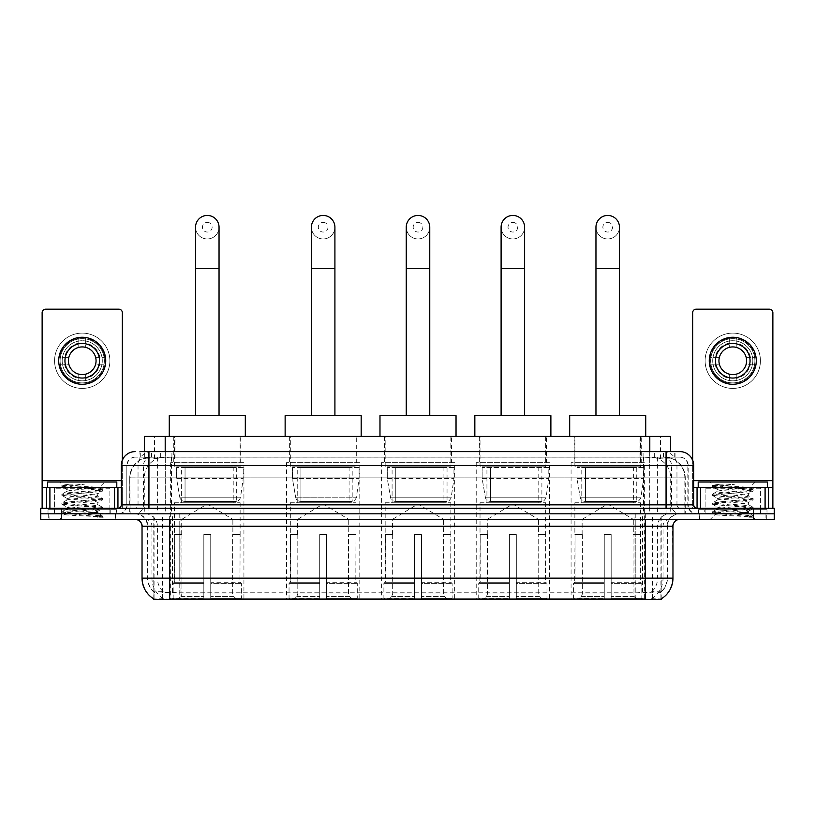 <?xml version="1.0" encoding="UTF-8"?>
<svg xmlns="http://www.w3.org/2000/svg" width="815" height="815" viewBox="0 0 815 815"><rect width="100%" height="100%" fill="white"/><g stroke="black" fill="none" stroke-linecap="round" stroke-linejoin="round"><path stroke-width="0.61" stroke-dasharray="4.08 3.06" d="M644.349 462.665L571.07 462.665L644.349 462.665L644.349 599.555L571.07 599.555L644.349 599.555M571.07 462.665L571.07 599.555M359.802 462.665L286.513 462.665L359.802 462.665L359.802 599.555L286.513 599.555L359.802 599.555M286.513 462.665L286.513 599.555M454.648 462.665L381.369 462.665L454.648 462.665L454.648 599.555L381.369 599.555L454.648 599.555M381.369 462.665L381.369 599.555M549.504 462.665L476.215 462.665L549.504 462.665L549.504 599.555L476.215 599.555L549.504 599.555M476.215 462.665L476.215 599.555M243.93 462.665L170.651 462.665L243.93 462.665L243.93 599.555L170.651 599.555L243.93 599.555M170.651 462.665L170.651 599.555M663.981 457.134L667.577 457.388C670.175 458.162 671.061 458.662 670.225 458.865L660.476 458.865L654.914 457.684L643.473 457.164L171.527 457.164L160.086 457.684L154.524 458.865L144.775 458.865L144.459 451.612L675.044 451.612L139.956 451.612L139.956 457.134L675.044 457.134L139.956 457.134M670.541 436.402L144.459 436.402M666.395 457.225A20.742 20.742 0 0 1 685.262 477.875L685.262 513.827L129.738 513.827L685.262 513.827M144.459 458.733L148.605 457.225L157.753 457.134L151.02 457.134M148.605 457.225A20.742 20.742 0 0 0 129.738 477.875L130.156 513.827M153.78 599.555L661.22 599.555M153.78 598.872L153.78 513.827L661.22 513.827L153.78 513.827M240.822 436.402L173.758 436.402L240.822 436.402L240.822 462.665L173.758 462.665L240.822 462.665M173.758 436.402L173.758 462.665M546.386 436.402L479.332 436.402L546.386 436.402L546.386 462.665L479.332 462.665L546.386 462.665M479.332 436.402L479.332 462.665M451.541 436.402L384.476 436.402L451.541 436.402L451.541 462.665L384.476 462.665L451.541 462.665M384.476 436.402L384.476 462.665M356.685 436.402L289.631 436.402L356.685 436.402L356.685 462.665L289.631 462.665L356.685 462.665M289.631 436.402L289.631 462.665M641.242 436.402L574.178 436.402L641.242 436.402L641.242 462.665L574.178 462.665L641.242 462.665M574.178 436.402L574.178 462.665M670.541 451.612L670.225 436.402M157.753 457.134L657.247 457.134M115.761 513.827L48.696 513.827L115.761 513.827L115.761 519.359L48.696 519.359L115.761 519.359M48.696 513.827L48.696 519.359M766.304 513.827L699.239 513.827L766.304 513.827L766.304 519.359L699.239 519.359L766.304 519.359M699.239 513.827L699.239 519.359M116.453 509.681L48.014 509.681L116.453 509.681L116.453 513.827L48.014 513.827L116.453 513.827M48.014 509.681L48.014 513.827M766.986 509.681L698.547 509.681L766.986 509.681L766.986 513.827L698.547 513.827L766.986 513.827M698.547 509.681L698.547 513.827M645.317 598.994C653.976 599.687 659.213 599.687 661.016 598.994L651.827 598.648C649.097 599.249 643.758 599.341 635.812 598.923L179.188 598.923C171.262 599.341 165.924 599.249 163.173 598.648L153.984 598.994C155.777 599.687 161.013 599.687 169.683 598.994M635.812 598.923L635.812 578.12L142.452 578.12A24.195 23.829 -90 0 0 153.78 598.719L153.984 592.21C155.777 593.228 161.013 593.228 169.683 592.21L645.317 592.21C653.976 593.228 659.203 593.228 661.016 592.21A18.664 18.664 0 0 0 667.444 578.12L179.188 578.12L179.188 598.923M661.016 598.994L661.22 591.812A18.664 18.378 90 0 0 667.108 578.12L667.444 526.266A12.439 12.439 0 0 1 679.883 513.827L135.117 513.827L679.883 513.827M153.984 592.21A18.664 18.664 0 0 1 147.556 578.12L147.556 526.266L672.966 526.266M645.317 519.359L135.117 519.359L645.317 519.359M704.771 513.827L760.772 513.827L704.771 513.827L704.771 509.681L760.772 509.681L704.771 509.681M760.772 513.827L760.772 509.681M54.228 513.827L110.229 513.827L54.228 513.827L54.228 509.681L110.229 509.681L54.228 509.681M110.229 513.827L110.229 509.681M753.508 513.827L774.25 513.827L774.25 519.359L753.508 519.359L753.508 513.827L774.25 513.827L774.25 508.295L753.508 508.295L753.508 513.827L61.492 513.827L753.508 513.827M753.508 508.295L40.75 508.295L40.75 513.827L61.492 513.827L40.75 513.827L40.75 519.359L753.508 519.359M661.22 591.812L651.827 591.7C649.107 592.587 643.769 592.729 635.812 592.108L179.188 592.108C171.252 592.729 165.914 592.587 163.173 591.7L153.78 591.812A18.664 18.378 -90 0 1 147.892 578.12L169.683 578.12L169.683 526.266L147.556 526.266C146.822 518.717 142.676 514.56 135.117 513.827M148.941 451.612L666.059 451.612M679.883 457.134L135.117 457.134L679.883 457.134A8.293 8.293 0 0 1 688.176 465.436L688.176 504.842L121.292 504.842M121.292 465.436L688.176 465.436L126.824 465.436L126.824 504.842A8.985 8.985 0 0 1 117.829 513.827L697.171 513.827L117.829 513.827M148.941 508.295L697.171 508.295L148.941 508.295M760.426 487.553L705.118 487.553L760.426 487.553L760.426 508.295L705.118 508.295L760.426 508.295L760.426 513.827L705.118 513.827L760.426 513.827M705.118 487.553L705.118 513.827M109.882 487.553L54.574 487.553L109.882 487.553L109.882 508.295L54.574 508.295L109.882 508.295L109.882 513.827L54.574 513.827L109.882 513.827M54.574 487.553L54.574 513.827M49.043 513.827L115.414 513.827L49.043 513.827L49.043 519.359L115.414 519.359L49.043 519.359M115.414 513.827L115.414 519.359M110.575 513.827L53.882 513.827L110.575 513.827A0.693 0.693 0 0 1 109.882 513.134L54.574 513.134L109.882 513.134L109.882 488.246A0.693 0.693 0 0 1 110.575 487.553L53.882 487.553L110.575 487.553M53.882 513.827A0.693 0.693 0 0 0 54.574 513.134L54.574 488.246A0.693 0.693 0 0 0 53.882 487.553M116.8 487.553L47.667 487.553L116.8 487.553M92.462 512.441C82.875 513.144 64.416 513.837 64.589 514.459C62.837 515.447 101.936 516.333 102.568 517.199L61.858 512.88L102.476 508.642L97.851 511.229L97.851 512.441L92.462 512.441L97.851 511.229C98.809 509.772 65.648 508.305 66.606 506.849C65.648 505.382 98.809 503.915 97.851 502.458C98.809 500.991 65.648 499.524 66.606 498.067C65.648 496.6 98.809 495.133 97.851 493.676L97.851 495.866C98.809 494.41 65.648 492.943 66.606 491.476C68.124 490.65 74.562 489.805 85.921 488.939L99.023 487.767C100.703 486.769 61.94 485.842 62.653 484.986L59.689 482.022L104.768 482.022L59.689 482.022M61.981 513.032L64.63 514.571L59.689 519.359L104.768 519.359L102.609 517.199L97.494 517.199L102.476 516.027L61.858 511.779L102.609 507.388L61.858 503.008L102.476 498.464L61.858 494.226L102.609 489.835L98.982 487.655L104.768 482.022M102.476 508.642L92.421 507.032L61.981 504.251L72.046 502.641L102.476 499.86L97.851 502.458L97.851 504.648C98.809 503.191 65.648 501.724 66.606 500.257C65.648 498.8 98.809 497.333 97.851 495.866L102.476 498.464M102.476 499.86L61.858 495.316L102.476 491.078L97.851 493.676C98.809 492.209 65.648 490.742 66.606 489.285L66.606 491.476L61.981 494.073M102.476 491.078L92.421 489.469L61.981 486.687L66.779 489.479L67.115 488.939L85.921 488.939M97.494 517.199C100.041 516.394 100.938 515.579 100.184 514.774L94.204 512.441C85.911 511.341 65.791 510.159 66.606 509.039C65.648 507.582 98.809 506.115 97.851 504.648L102.476 507.246M61.981 495.469L66.779 498.26L66.606 500.257L61.981 502.855M94.204 512.441L97.851 512.441L102.476 516.027M61.981 504.251L66.779 507.042L66.606 509.039L61.981 511.637M104.768 519.359L59.689 519.359M69.418 484.181L61.981 485.292L69.418 484.181L84.444 484.181C74.43 485.567 68.643 487.156 67.115 488.939M47.667 482.022L116.8 482.022M102.476 489.683L72.046 486.901L61.981 485.292M61.981 486.687L84.444 484.181M82.234 333.111A27.649 27.649 0 0 0 54.574 360.77A27.649 27.649 0 0 0 82.234 388.419A27.649 27.649 0 0 0 109.882 360.77A27.649 27.649 0 0 0 82.234 333.111A27.649 27.649 0 0 0 54.574 360.77A27.649 27.649 0 0 0 82.234 388.419A27.649 27.649 0 0 0 109.882 360.77A27.649 27.649 0 0 0 82.234 333.111A27.649 27.649 0 0 0 54.574 360.77A27.649 27.649 0 0 0 82.234 388.419A27.649 27.649 0 0 0 109.882 360.77A27.649 27.649 0 0 0 82.234 333.111M82.234 382.887A22.127 22.127 0 0 1 60.106 360.77A22.127 22.127 0 0 1 82.234 338.643A22.127 22.127 0 0 0 60.106 360.77A22.127 22.127 0 0 0 82.234 382.887A22.127 22.127 0 0 0 104.351 360.77A22.127 22.127 0 0 0 82.234 338.643A22.127 22.127 0 0 1 104.351 360.77A22.127 22.127 0 0 1 82.234 382.887A22.127 22.127 0 0 0 104.351 360.77A22.127 22.127 0 0 0 82.234 338.643A22.127 22.127 0 0 0 60.106 360.77A22.127 22.127 0 0 0 82.234 382.887A22.127 22.127 0 0 0 104.351 360.77A22.127 22.127 0 0 0 82.234 338.643A22.127 22.127 0 0 0 60.106 360.77A22.127 22.127 0 0 0 82.234 382.887M54.574 508.295L109.882 508.295L54.574 508.295M121.292 487.553L122.332 487.553L122.332 508.295L42.136 508.295L42.136 312.654A3.454 3.454 0 0 1 45.589 309.191L118.868 309.191A3.454 3.454 0 0 1 122.332 312.654L122.332 487.553L42.136 487.553M122.332 460.18L122.332 508.295L42.136 508.295M82.234 343.482A17.288 17.288 0 0 0 64.945 360.77A17.288 17.288 0 0 0 82.234 378.048A17.288 17.288 0 0 0 99.512 360.77A17.288 17.288 0 0 0 82.234 343.482M99.868 364.224L104.778 364.224A22.81 22.81 0 0 1 85.687 383.315A22.81 22.81 0 0 0 104.778 364.224L95.62 364.224A13.824 13.824 0 0 0 95.62 357.306L104.778 357.306L95.62 357.306A13.824 13.824 0 0 0 68.847 357.306A13.824 13.824 0 0 0 85.687 374.156L85.687 380.513A20.049 20.049 0 0 0 85.687 341.016A20.049 20.049 0 0 0 62.184 360.77A20.049 20.049 0 0 0 82.234 380.819A20.049 20.049 0 0 0 102.283 360.77A20.049 20.049 0 0 0 78.77 341.016A20.049 20.049 0 0 0 78.77 380.513L78.77 374.156L78.77 380.513A20.049 20.049 0 0 0 85.687 380.513L85.687 374.156A13.824 13.824 0 0 0 95.62 364.224L99.868 364.224A17.971 17.971 0 0 1 85.687 378.405M82.234 384.272A23.503 23.503 0 0 0 105.736 360.77A23.503 23.503 0 0 0 82.234 337.257A23.503 23.503 0 0 0 58.721 360.77A23.503 23.503 0 0 0 82.234 384.272M59.678 364.224L68.847 364.224L59.678 364.224A22.81 22.81 0 0 0 78.77 383.315A22.81 22.81 0 0 1 59.678 364.224M104.778 357.306A22.81 22.81 0 0 0 85.687 338.215L85.687 347.384L85.687 338.215A22.81 22.81 0 0 1 104.778 357.306M64.589 364.224A17.971 17.971 0 0 0 78.77 378.405M99.868 357.306A17.971 17.971 0 0 0 85.687 343.125M78.77 338.215L78.77 347.384L78.77 338.215A22.81 22.81 0 0 0 59.678 357.306L68.847 357.306L59.678 357.306A22.81 22.81 0 0 1 78.77 338.215M78.77 343.125A17.971 17.971 0 0 0 64.589 357.306M699.586 513.827L765.957 513.827L699.586 513.827L699.586 519.359L765.957 519.359L699.586 519.359M765.957 513.827L765.957 519.359M761.118 513.827L704.425 513.827L761.118 513.827A0.693 0.693 0 0 1 760.426 513.134L705.118 513.134L760.426 513.134L760.426 488.246A0.693 0.693 0 0 1 761.118 487.553L704.425 487.553L761.118 487.553M704.425 513.827A0.693 0.693 0 0 0 705.118 513.134L705.118 488.246A0.693 0.693 0 0 0 704.425 487.553M767.333 487.553L698.2 487.553L767.333 487.553M743.005 512.441C733.418 513.144 714.959 513.837 715.132 514.459C713.37 515.447 752.479 516.333 753.111 517.199L712.391 512.88L753.019 508.642L748.394 511.229L748.394 512.441L743.005 512.441L748.394 511.229C749.352 509.772 716.191 508.305 717.149 506.849C716.191 505.382 749.352 503.915 748.394 502.458C749.352 500.991 716.191 499.524 717.149 498.067C716.191 496.6 749.352 495.133 748.394 493.676L748.394 495.866C749.352 494.41 716.191 492.943 717.149 491.476C718.667 490.65 725.106 489.805 736.465 488.939L749.566 487.767C751.247 486.769 712.483 485.842 713.186 484.986L710.232 482.022L755.311 482.022L710.232 482.022M753.111 517.199L748.027 517.199L753.019 516.027L712.391 511.779L753.141 507.388L712.391 503.008L753.019 498.464L712.391 494.226L753.141 489.835L749.525 487.655L755.311 482.022M753.019 508.642L742.954 507.032L712.524 504.251L722.579 502.641L753.019 499.86L748.394 502.458L748.394 504.648C749.352 503.191 716.191 501.724 717.149 500.257C716.191 498.8 749.352 497.333 748.394 495.866L753.019 498.464M753.019 499.86L712.391 495.316L753.019 491.078L748.394 493.676C749.352 492.209 716.191 490.742 717.149 489.285L717.149 491.476L712.524 494.073M753.019 491.078L742.954 489.469L712.524 486.687L717.322 489.479L717.658 488.939L736.465 488.939M748.027 517.199C750.584 516.394 751.481 515.579 750.727 514.774L744.747 512.441C736.444 511.341 716.334 510.159 717.149 509.039C716.191 507.582 749.352 506.115 748.394 504.648L753.019 507.246M712.524 495.469L717.322 498.26L717.149 500.257L712.524 502.855M744.747 512.441L748.394 512.441L753.019 516.027M712.524 504.251L717.322 507.042L717.149 509.039L712.524 511.637M753.141 516.17L753.141 517.199L755.311 519.359L710.232 519.359L755.311 519.359M712.524 513.032L715.173 514.571L710.232 519.359M719.951 484.181L712.524 485.292L719.951 484.181L734.987 484.181C724.963 485.567 719.187 487.156 717.658 488.939M698.2 482.022L767.333 482.022M753.019 489.683L722.579 486.901L712.524 485.292M712.524 486.687L734.987 484.181M207.295 238.958A11.756 11.756 0 0 0 219.041 227.202A11.756 11.756 0 0 1 207.295 238.958A11.756 11.756 0 0 0 219.041 227.202A11.756 11.756 0 0 0 207.295 215.445A11.756 11.756 0 0 0 195.539 227.202A11.756 11.756 0 0 0 207.295 238.958A11.756 11.756 0 0 1 195.539 227.202M207.295 222.363A4.839 4.839 0 0 1 212.134 227.202A4.839 4.839 0 0 1 207.295 232.041A4.839 4.839 0 0 1 202.456 227.202A4.839 4.839 0 0 1 207.295 222.363M195.539 415.66L219.041 415.66L195.539 415.66M181.714 534.569L181.714 519.359L232.866 519.359L207.295 503.986L181.714 519.359L232.866 519.359L232.866 534.569M232.632 593.972L232.632 534.569L232.632 593.972L233.661 596.417L236.819 599.555L210.749 599.555L240.018 599.555L210.749 599.555L210.749 598.169L241.403 598.169L210.749 598.169L210.749 583.377L241.403 583.377L210.749 583.377L210.749 582.267L240.293 582.267L210.749 582.267L210.749 599.555L240.018 599.555L241.403 598.169L241.403 583.377L239.946 582.267L240.13 534.569L239.946 582.267L241.403 583.377L241.403 598.169L240.018 599.555L236.819 599.555L233.661 596.417L232.632 593.972L210.749 593.972L210.749 599.555L210.749 534.569L210.749 593.972L232.632 593.972M203.832 534.569L210.749 534.569L203.832 534.569L203.832 582.267L174.634 582.267L203.832 582.267L203.832 534.569L203.832 593.972L203.832 534.569L210.749 534.569L210.749 582.267L210.749 534.569L203.832 534.569M181.949 534.569L181.949 593.972L180.93 596.417L177.762 599.555L203.832 599.555L203.832 593.972L203.832 599.555L174.563 599.555L203.832 599.555L203.832 598.169L203.832 599.555L174.563 599.555L173.177 598.169L203.832 598.169L173.177 598.169L173.177 583.377L203.832 583.377L203.832 598.169L203.832 583.377L173.177 583.377L174.288 582.267L203.832 582.267L203.832 583.377L203.832 582.267L174.288 582.267L174.634 534.569L174.634 582.267L173.177 583.377L173.177 598.169L174.563 599.555L177.762 599.555L180.93 596.417L181.949 593.972L181.949 534.569L174.451 534.569L181.949 534.569M174.451 502.763L240.13 502.763L174.451 502.763L174.451 534.569M240.13 502.763L240.13 534.569M181.368 466.812L233.212 466.812L181.368 466.812L181.368 502.763L233.212 502.763L181.368 502.763M233.212 466.812L233.212 502.763M174.451 436.402L240.13 436.402L174.451 436.402L174.451 466.812L240.13 466.812L174.451 466.812M240.13 436.402L240.13 466.812M245.315 436.402L169.265 436.402L245.315 436.402M169.265 415.66L245.315 415.66M239.946 534.569L232.632 534.569L239.946 534.569M243.237 467.504L176.57 467.504L243.237 467.504L243.237 478.568L176.57 478.568L176.57 467.504L176.57 478.568L179.901 497.833C180.726 500.206 182.438 501.388 185.046 501.378L236.33 501.378L185.046 501.378L185.046 467.504L185.046 501.378C182.448 501.398 180.726 500.216 179.901 497.833L176.57 478.568L243.237 478.568L240.435 497.833L179.901 497.833L240.435 497.833C238.673 500.818 237.308 501.999 236.33 501.378L236.33 467.504L185.046 467.504L236.33 467.504M323.158 238.958A11.756 11.756 0 0 0 334.914 227.202A11.756 11.756 0 0 1 323.158 238.958A11.756 11.756 0 0 0 334.914 227.202A11.756 11.756 0 0 0 323.158 215.445A11.756 11.756 0 0 0 311.401 227.202A11.756 11.756 0 0 0 323.158 238.958A11.756 11.756 0 0 1 311.401 227.202M323.158 222.363A4.839 4.839 0 0 1 327.997 227.202A4.839 4.839 0 0 1 323.158 232.041A4.839 4.839 0 0 1 318.319 227.202A4.839 4.839 0 0 1 323.158 222.363M311.401 415.66L334.914 415.66L311.401 415.66M297.577 534.569L297.577 519.359L348.738 519.359L323.158 503.986L297.577 519.359L348.738 519.359L348.738 534.569M348.504 593.972L348.504 534.569L348.504 593.972L349.523 596.417L352.681 599.555L326.611 599.555L355.88 599.555L326.611 599.555L326.611 598.169L357.276 598.169L326.611 598.169L326.611 583.377L357.276 583.377L326.611 583.377L326.611 582.267L356.165 582.267L326.611 582.267L326.611 599.555L355.88 599.555L357.276 598.169L357.276 583.377L355.809 582.267L355.992 534.569L355.809 582.267L357.276 583.377L357.276 598.169L355.88 599.555L352.681 599.555L349.523 596.417L348.504 593.972L326.611 593.972L326.611 599.555L326.611 534.569L326.611 593.972L348.504 593.972M319.704 534.569L326.611 534.569L319.704 534.569L319.704 582.267L290.507 582.267L319.704 582.267L319.704 534.569L319.704 593.972L319.704 534.569L326.611 534.569L326.611 582.267L326.611 534.569L319.704 534.569M297.811 534.569L297.811 593.972L296.792 596.417L293.634 599.555L319.704 599.555L319.704 593.972L319.704 599.555L290.435 599.555L319.704 599.555L319.704 598.169L319.704 599.555L290.435 599.555L289.04 598.169L319.704 598.169L289.04 598.169L289.04 583.377L319.704 583.377L319.704 598.169L319.704 583.377L289.04 583.377L290.15 582.267L319.704 582.267L319.704 583.377L319.704 582.267L290.15 582.267L290.507 534.569L290.507 582.267L289.04 583.377L289.04 598.169L290.435 599.555L293.634 599.555L296.792 596.417L297.811 593.972L297.811 534.569L290.323 534.569L297.811 534.569M290.323 502.763L355.992 502.763L290.323 502.763L290.323 534.569M355.992 502.763L355.992 534.569M297.231 466.812L349.085 466.812L297.231 466.812L297.231 502.763L349.085 502.763L297.231 502.763M349.085 466.812L349.085 502.763M290.323 436.402L355.992 436.402L290.323 436.402L290.323 466.812L355.992 466.812L290.323 466.812M355.992 436.402L355.992 466.812M361.177 436.402L285.138 436.402L361.177 436.402M285.138 415.66L361.177 415.66M355.809 534.569L348.504 534.569L355.809 534.569M359.109 467.504L292.432 467.504L359.109 467.504L359.109 478.568L292.432 478.568L292.432 467.504L292.432 478.568L295.764 497.833C296.589 500.206 298.3 501.388 300.908 501.378L300.908 501.378C298.31 501.398 296.599 500.216 295.764 497.833L292.432 478.568L359.109 478.568L356.308 497.833L295.764 497.833L356.308 497.833C354.535 500.818 353.17 501.999 352.202 501.378L300.918 501.378L352.192 501.378L352.192 467.504L300.918 467.504L300.918 501.378L300.918 467.504L352.192 467.504M418.003 238.958A11.756 11.756 0 0 0 429.76 227.202A11.756 11.756 0 0 1 418.003 238.958A11.756 11.756 0 0 0 429.76 227.202A11.756 11.756 0 0 0 418.003 215.445A11.756 11.756 0 0 0 406.257 227.202A11.756 11.756 0 0 0 418.003 238.958A11.756 11.756 0 0 1 406.257 227.202M418.003 222.363A4.839 4.839 0 0 1 422.853 227.202A4.839 4.839 0 0 1 418.003 232.041A4.839 4.839 0 0 1 413.164 227.202A4.839 4.839 0 0 1 418.003 222.363M406.257 415.66L429.76 415.66L406.257 415.66M392.433 534.569L392.433 519.359L443.584 519.359L418.003 503.986L392.433 519.359L443.584 519.359L443.584 534.569M443.35 593.972L443.35 534.569L443.35 593.972L444.379 596.417L447.537 599.555L421.467 599.555L450.736 599.555L421.467 599.555L421.467 598.169L452.121 598.169L421.467 598.169L421.467 583.377L452.121 583.377L421.467 583.377L421.467 582.267L451.011 582.267L421.467 582.267L421.467 599.555L450.736 599.555L452.121 598.169L452.121 583.377L450.664 582.267L450.848 534.569L450.664 582.267L452.121 583.377L452.121 598.169L450.736 599.555L447.537 599.555L444.379 596.417L443.35 593.972L421.467 593.972L421.467 599.555L421.467 534.569L421.467 593.972L443.35 593.972M414.55 534.569L421.467 534.569L414.55 534.569L414.55 582.267L385.352 582.267L414.55 582.267L414.55 534.569L414.55 593.972L414.55 534.569L421.467 534.569L421.467 582.267L421.467 534.569L414.55 534.569M392.667 534.569L392.667 593.972L391.638 596.417L388.48 599.555L414.55 599.555L414.55 593.972L414.55 599.555L385.281 599.555L414.55 599.555L414.55 598.169L414.55 599.555L385.281 599.555L383.896 598.169L414.55 598.169L383.896 598.169L383.896 583.377L414.55 583.377L414.55 598.169L414.55 583.377L383.896 583.377L385.006 582.267L414.55 582.267L414.55 583.377L414.55 582.267L385.006 582.267L385.352 534.569L385.352 582.267L383.896 583.377L383.896 598.169L385.281 599.555L388.48 599.555L391.638 596.417L392.667 593.972L392.667 534.569L385.169 534.569L392.667 534.569M385.169 502.763L450.848 502.763L385.169 502.763L385.169 534.569M450.848 502.763L450.848 534.569M392.086 466.812L443.93 466.812L392.086 466.812L392.086 502.763L443.93 502.763L392.086 502.763M443.93 466.812L443.93 502.763M385.169 436.402L450.848 436.402L385.169 436.402L385.169 466.812L450.848 466.812L385.169 466.812M450.848 436.402L450.848 466.812M456.033 436.402L379.984 436.402L456.033 436.402M379.984 415.66L456.033 415.66M450.664 534.569L443.35 534.569L450.664 534.569M453.955 467.504L387.288 467.504L453.955 467.504L453.955 478.568L387.288 478.568L387.288 467.504L387.288 478.568L390.619 497.833C391.434 500.206 393.156 501.388 395.764 501.378L447.048 501.378L395.764 501.378L395.764 467.504L395.764 501.378C393.166 501.398 391.445 500.216 390.619 497.833L387.288 478.568L453.955 478.568L451.153 497.833L390.619 497.833L451.153 497.833C449.391 500.818 448.016 501.999 447.048 501.378L447.048 467.504L395.764 467.504L447.048 467.504M512.859 238.958A11.756 11.756 0 0 0 524.616 227.202A11.756 11.756 0 0 1 512.859 238.958A11.756 11.756 0 0 0 524.616 227.202A11.756 11.756 0 0 0 512.859 215.445A11.756 11.756 0 0 0 501.103 227.202A11.756 11.756 0 0 0 512.859 238.958A11.756 11.756 0 0 1 501.103 227.202M512.859 222.363A4.839 4.839 0 0 1 517.698 227.202A4.839 4.839 0 0 1 512.859 232.041A4.839 4.839 0 0 1 508.02 227.202A4.839 4.839 0 0 1 512.859 222.363M501.103 415.66L524.616 415.66L501.103 415.66M487.278 534.569L487.278 519.359L538.44 519.359L512.859 503.986L487.278 519.359L538.44 519.359L538.44 534.569M538.206 593.972L538.206 534.569L538.206 593.972L539.224 596.417L542.383 599.555L516.313 599.555L545.581 599.555L516.313 599.555L516.313 598.169L546.977 598.169L516.313 598.169L516.313 583.377L546.977 583.377L516.313 583.377L516.313 582.267L545.867 582.267L516.313 582.267L516.313 599.555L545.581 599.555L546.977 598.169L546.977 583.377L545.51 582.267L545.693 534.569L545.51 582.267L546.977 583.377L546.977 598.169L545.581 599.555L542.383 599.555L539.224 596.417L538.206 593.972L516.313 593.972L516.313 599.555L516.313 534.569L516.313 593.972L538.206 593.972M509.406 534.569L516.313 534.569L509.406 534.569L509.406 582.267L480.198 582.267L509.406 582.267L509.406 534.569L509.406 593.972L509.406 534.569L516.313 534.569L516.313 582.267L516.313 534.569L509.406 534.569M487.513 534.569L487.513 593.972L486.494 596.417L483.336 599.555L509.406 599.555L509.406 593.972L509.406 599.555L480.137 599.555L509.406 599.555L509.406 598.169L509.406 599.555L480.137 599.555L478.741 598.169L509.406 598.169L478.741 598.169L478.741 583.377L509.406 583.377L509.406 598.169L509.406 583.377L478.741 583.377L479.852 582.267L509.406 582.267L509.406 583.377L509.406 582.267L479.852 582.267L480.198 534.569L480.198 582.267L478.741 583.377L478.741 598.169L480.137 599.555L483.336 599.555L486.494 596.417L487.513 593.972L487.513 534.569L480.025 534.569L487.513 534.569M480.025 502.763L545.693 502.763L480.025 502.763L480.025 534.569M545.693 502.763L545.693 534.569M486.932 466.812L538.786 466.812L486.932 466.812L486.932 502.763L538.786 502.763L486.932 502.763M538.786 466.812L538.786 502.763M480.025 436.402L545.693 436.402L480.025 436.402L480.025 466.812L545.693 466.812L480.025 466.812M545.693 436.402L545.693 466.812M550.879 436.402L474.839 436.402L550.879 436.402M474.839 415.66L550.879 415.66M545.51 534.569L538.206 534.569L545.51 534.569M548.811 467.504L482.134 467.504L548.811 467.504L548.811 478.568L482.134 478.568L482.134 467.504L482.134 478.568L485.465 497.833C486.29 500.206 488.002 501.388 490.61 501.378L541.894 501.378L490.62 501.378L490.62 467.504L490.61 501.378C488.012 501.398 486.3 500.216 485.465 497.833L482.134 478.568L548.811 478.568L546.009 497.833L485.465 497.833L546.009 497.833C544.237 500.818 542.871 501.999 541.904 501.378L490.61 501.378L541.904 501.378M607.705 238.958A11.756 11.756 0 0 0 619.461 227.202A11.756 11.756 0 0 1 607.705 238.958A11.756 11.756 0 0 0 619.461 227.202A11.756 11.756 0 0 0 607.705 215.445A11.756 11.756 0 0 0 595.959 227.202A11.756 11.756 0 0 0 607.705 238.958A11.756 11.756 0 0 1 595.959 227.202M607.705 222.363A4.839 4.839 0 0 1 612.544 227.202A4.839 4.839 0 0 1 607.705 232.041A4.839 4.839 0 0 1 602.866 227.202A4.839 4.839 0 0 1 607.705 222.363M595.959 415.66L619.461 415.66L595.959 415.66M582.134 534.569L582.134 519.359L633.286 519.359L607.705 503.986L582.134 519.359L633.286 519.359L633.286 534.569M633.051 593.972L633.051 534.569L633.051 593.972L634.07 596.417L637.238 599.555L611.168 599.555L640.437 599.555L611.168 599.555L611.168 598.169L641.823 598.169L611.168 598.169L611.168 583.377L641.823 583.377L611.168 583.377L611.168 582.267L640.712 582.267L611.168 582.267L611.168 599.555L640.437 599.555L641.823 598.169L641.823 583.377L640.366 582.267L640.549 534.569L640.366 582.267L641.823 583.377L641.823 598.169L640.437 599.555L637.238 599.555L634.07 596.417L633.051 593.972L611.168 593.972L611.168 599.555L611.168 534.569L611.168 593.972L633.051 593.972M604.251 534.569L611.168 534.569L604.251 534.569L604.251 582.267L575.054 582.267L604.251 582.267L604.251 534.569L604.251 593.972L604.251 534.569L611.168 534.569L611.168 582.267L611.168 534.569L604.251 534.569M582.368 534.569L582.368 593.972L581.34 596.417L578.181 599.555L604.251 599.555L604.251 593.972L604.251 599.555L574.982 599.555L604.251 599.555L604.251 598.169L604.251 599.555L574.982 599.555L573.597 598.169L604.251 598.169L573.597 598.169L573.597 583.377L604.251 583.377L604.251 598.169L604.251 583.377L573.597 583.377L574.707 582.267L604.251 582.267L604.251 583.377L604.251 582.267L574.707 582.267L575.054 534.569L575.054 582.267L573.597 583.377L573.597 598.169L574.982 599.555L578.181 599.555L581.34 596.417L582.368 593.972L582.368 534.569L574.87 534.569L582.368 534.569M574.87 502.763L640.549 502.763L574.87 502.763L574.87 534.569M640.549 502.763L640.549 534.569M581.788 466.812L633.632 466.812L581.788 466.812L581.788 502.763L633.632 502.763L581.788 502.763M633.632 466.812L633.632 502.763M574.87 436.402L640.549 436.402L574.87 436.402L574.87 466.812L640.549 466.812L574.87 466.812M640.549 436.402L640.549 466.812M645.735 436.402L569.685 436.402L645.735 436.402M569.685 415.66L645.735 415.66M640.366 534.569L633.051 534.569L640.366 534.569M643.656 467.504L576.989 467.504L643.656 467.504L643.656 478.568L576.989 478.568L576.989 467.504L576.989 478.568L580.321 497.833C581.136 500.206 582.857 501.388 585.465 501.378L636.749 501.378L585.465 501.378L585.465 467.504L585.465 501.378C582.868 501.398 581.146 500.216 580.321 497.833L576.989 478.568L643.656 478.568L640.855 497.833L580.321 497.833L640.855 497.833C639.092 500.818 637.717 501.999 636.749 501.378L636.749 467.504L585.465 467.504L636.749 467.504M732.766 333.111A27.649 27.649 0 0 0 705.118 360.77A27.649 27.649 0 0 0 732.766 388.419A27.649 27.649 0 0 0 760.426 360.77A27.649 27.649 0 0 0 732.766 333.111A27.649 27.649 0 0 0 705.118 360.77A27.649 27.649 0 0 0 732.766 388.419A27.649 27.649 0 0 0 760.426 360.77A27.649 27.649 0 0 0 732.766 333.111A27.649 27.649 0 0 0 705.118 360.77A27.649 27.649 0 0 0 732.766 388.419A27.649 27.649 0 0 0 760.426 360.77A27.649 27.649 0 0 0 732.766 333.111M732.766 382.887A22.127 22.127 0 0 1 710.649 360.77A22.127 22.127 0 0 1 732.766 338.643A22.127 22.127 0 0 0 710.649 360.77A22.127 22.127 0 0 0 732.766 382.887A22.127 22.127 0 0 0 754.894 360.77A22.127 22.127 0 0 0 732.766 338.643A22.127 22.127 0 0 1 754.894 360.77A22.127 22.127 0 0 1 732.766 382.887A22.127 22.127 0 0 0 754.894 360.77A22.127 22.127 0 0 0 732.766 338.643A22.127 22.127 0 0 0 710.649 360.77A22.127 22.127 0 0 0 732.766 382.887A22.127 22.127 0 0 0 754.894 360.77A22.127 22.127 0 0 0 732.766 338.643A22.127 22.127 0 0 0 710.649 360.77A22.127 22.127 0 0 0 732.766 382.887M705.118 508.295L760.426 508.295L705.118 508.295M772.865 480.646L772.865 487.553L692.668 487.553L692.668 508.295L772.865 508.295L692.668 508.295L692.668 312.654A3.454 3.454 0 0 1 696.132 309.191L769.411 309.191A3.454 3.454 0 0 1 772.865 312.654L772.865 480.646L692.668 480.646L692.668 487.553L693.708 487.553M692.668 460.18L692.668 480.646L693.708 480.646M732.766 343.482A17.288 17.288 0 0 0 715.489 360.77A17.288 17.288 0 0 0 732.766 378.048A17.288 17.288 0 0 0 750.055 360.77A17.288 17.288 0 0 0 732.766 343.482M750.411 364.224L755.322 364.224A22.81 22.81 0 0 1 736.23 383.315A22.81 22.81 0 0 0 755.322 364.224L746.153 364.224A13.824 13.824 0 0 0 746.153 357.306L755.322 357.306L746.153 357.306A13.824 13.824 0 0 0 719.38 357.306A13.824 13.824 0 0 0 736.23 374.156L736.23 380.513A20.049 20.049 0 0 0 736.23 341.016A20.049 20.049 0 0 0 712.718 360.77A20.049 20.049 0 0 0 732.766 380.819A20.049 20.049 0 0 0 752.816 360.77A20.049 20.049 0 0 0 729.313 341.016A20.049 20.049 0 0 0 729.313 380.513L729.313 374.156L729.313 380.513A20.049 20.049 0 0 0 736.23 380.513L736.23 374.156A13.824 13.824 0 0 0 746.153 364.224L750.411 364.224A17.971 17.971 0 0 1 736.23 378.405M732.766 384.272A23.503 23.503 0 0 0 756.279 360.77A23.503 23.503 0 0 0 732.766 337.257A23.503 23.503 0 0 0 709.264 360.77A23.503 23.503 0 0 0 732.766 384.272M710.222 364.224L719.38 364.224L710.222 364.224A22.81 22.81 0 0 0 729.313 383.315A22.81 22.81 0 0 1 710.222 364.224M755.322 357.306A22.81 22.81 0 0 0 736.23 338.215L736.23 347.384L736.23 338.215A22.81 22.81 0 0 1 755.322 357.306M715.132 364.224A17.971 17.971 0 0 0 729.313 378.405M750.411 357.306A17.971 17.971 0 0 0 736.23 343.125M729.313 338.215L729.313 347.384L729.313 338.215A22.81 22.81 0 0 0 710.222 357.306L719.38 357.306L710.222 357.306A22.81 22.81 0 0 1 729.313 338.215M729.313 343.125A17.971 17.971 0 0 0 715.132 357.306M185.046 501.378L236.33 501.378L185.046 501.378M300.908 501.378L352.202 501.378L300.908 501.378M144.775 458.865L144.775 436.402M147.423 457.388A20.742 20.426 -90 0 0 130.156 477.875L685.262 477.875L657.613 477.875L657.613 513.827M684.845 513.827L684.845 477.875A20.742 20.426 90 0 0 667.577 457.388M157.387 457.134L157.387 477.875L129.738 477.875L129.738 513.827M154.066 599.555L154.066 513.827M643.473 457.164L643.473 513.827M654.914 457.684A20.742 20.426 90 0 1 670.704 477.875L670.704 513.827M171.527 457.164L171.527 513.827M160.086 457.684A20.742 20.426 -90 0 0 144.296 477.875L144.296 513.827M657.613 457.134L657.613 477.875L157.387 477.875L157.387 513.827M180.981 599.555L180.981 513.827M162.603 599.555L162.603 513.827M634.019 599.555L634.019 513.827M652.397 599.555L652.397 513.827M660.934 599.555L660.934 513.827M642.556 592.036L642.556 513.827M172.444 592.036L172.444 513.827M165.201 457.184L165.201 451.612M154.524 458.865L154.524 436.402M174.95 457.184L174.95 436.402M640.05 457.184L640.05 436.402M660.476 458.865L660.476 436.402M649.8 457.184L649.8 451.612M651.827 598.648A24.195 23.829 90 0 0 663.043 578.12L635.812 578.12L635.812 526.266L667.108 526.266A12.439 12.256 -90 0 1 679.353 513.827M142.034 526.266L142.034 578.12M645.317 592.21L645.317 578.12L169.683 578.12L169.683 592.21M135.647 519.359A6.917 6.805 90 0 1 142.452 526.266L151.957 526.266L151.957 578.12A24.195 23.829 -90 0 0 163.173 598.648M661.22 598.719A24.195 23.829 90 0 0 672.548 578.12L663.043 578.12L663.043 526.266A6.917 6.805 -90 0 1 669.849 519.359M672.966 578.12L672.548 526.266A6.917 6.805 -90 0 1 679.353 519.359M163.173 591.7A18.664 18.378 -90 0 1 157.407 578.12L179.188 578.12L179.188 592.108M635.812 592.108L635.812 519.359M651.827 591.7A18.664 18.378 90 0 0 657.593 578.12L657.593 526.266A12.439 12.256 -90 0 1 669.849 513.827M145.151 513.827A12.439 12.256 90 0 1 157.407 526.266L157.407 578.12L147.892 578.12L147.892 526.266A12.439 12.256 90 0 0 135.647 513.827M645.317 513.827L645.317 578.12L667.444 578.12L667.444 526.266L169.683 526.266L169.683 513.827M61.492 519.359L61.492 508.295M145.151 519.359A6.917 6.805 90 0 1 151.957 526.266L179.188 526.266L179.188 578.12L179.188 519.359M179.188 513.827L179.188 526.266L635.812 526.266L635.812 513.827M634.019 598.872L634.019 592.036M180.981 598.872L180.981 592.036M652.397 598.546L652.397 591.547M660.934 598.546L660.934 591.547M162.603 598.546L162.603 591.547M154.066 598.546L154.066 591.547M160.698 457.134L160.698 451.612M135.117 457.134C131.5 457.307 128.943 459.028 127.425 462.319L126.824 465.436L126.824 504.842L666.059 504.842L666.059 457.134M165.282 451.612L165.282 504.842L127.16 504.842A8.985 8.853 90 0 1 118.307 513.827M666.059 513.827L666.059 504.842L688.176 504.842C688.716 510.302 691.711 513.297 697.171 513.827M649.718 451.612L649.718 465.436L693.708 465.436M693.708 504.842L693.29 465.436A13.824 13.621 90 0 0 679.669 451.612M151.661 451.612A13.824 13.621 -90 0 0 138.041 465.436L138.041 504.842A3.454 3.403 90 0 1 134.638 508.295M135.331 451.612A13.824 13.621 -90 0 0 121.71 465.436L121.71 504.842A3.454 3.403 90 0 1 118.307 508.295M663.339 451.612A13.824 13.621 90 0 1 676.959 465.436L676.959 504.842L649.718 504.842L649.718 508.295M696.693 508.295A3.454 3.403 -90 0 1 693.29 504.842L676.959 504.842A3.454 3.403 -90 0 0 680.362 508.295M135.331 457.134A8.293 8.17 -90 0 0 127.16 465.436L649.718 465.436L649.718 504.842L165.282 504.842L165.282 508.295M165.282 457.134L165.282 513.827M151.661 457.134A8.293 8.17 -90 0 0 143.491 465.436L143.491 504.842A8.985 8.853 90 0 1 134.638 513.827M148.941 457.134L148.941 513.827M679.669 457.134A8.293 8.17 90 0 1 687.84 465.436L687.84 504.842A8.985 8.853 -90 0 0 696.693 513.827M663.339 457.134A8.293 8.17 90 0 1 671.509 465.436L671.509 504.842A8.985 8.853 -90 0 0 680.362 513.827M649.718 457.134L649.718 513.827M140.272 457.134L140.272 451.612M151.488 457.134L151.488 451.612M171.914 457.134L171.914 451.612M643.086 457.134L643.086 451.612M663.512 457.134L663.512 451.612M674.728 457.134L674.728 451.612M654.302 457.134L654.302 451.612M109.882 488.246L54.574 488.246L109.882 488.246M121.292 480.646L42.136 480.646M122.27 508.295L122.27 487.553M760.426 488.246L705.118 488.246L760.426 488.246M219.041 268.685L195.539 268.685M181.949 593.972L203.832 593.972L181.949 593.972M233.661 596.417L210.749 596.417L233.661 596.417M180.93 596.417L203.832 596.417L180.93 596.417M334.914 268.685L311.401 268.685M297.811 593.972L319.704 593.972L297.811 593.972M349.523 596.417L326.611 596.417L349.523 596.417M296.792 596.417L319.704 596.417L296.792 596.417M429.76 268.685L406.257 268.685M392.667 593.972L414.55 593.972L392.667 593.972M444.379 596.417L421.467 596.417L444.379 596.417M391.638 596.417L414.55 596.417L391.638 596.417M524.616 268.685L501.103 268.685M487.513 593.972L509.406 593.972L487.513 593.972M539.224 596.417L516.313 596.417L539.224 596.417M486.494 596.417L509.406 596.417L486.494 596.417M619.461 268.685L595.959 268.685M582.368 593.972L604.251 593.972L582.368 593.972M634.07 596.417L611.168 596.417L634.07 596.417M581.34 596.417L604.251 596.417L581.34 596.417M692.73 487.553L692.73 508.295M661.22 598.872L661.22 513.827M675.044 457.134L675.044 451.612M102.609 517.199L102.609 516.17M61.858 511.779L61.858 512.88M102.609 507.388L102.609 508.489M61.858 503.008L61.858 504.098M102.609 498.617L102.609 499.707M61.858 494.226L61.858 495.316M102.609 489.835L102.609 490.925M61.858 485.445L61.858 486.545M712.391 511.779L712.391 512.88M753.141 507.388L753.141 508.489M712.391 503.008L712.391 504.098M753.141 498.617L753.141 499.707M712.391 494.226L712.391 495.316M753.141 489.835L753.141 490.925M712.391 485.445L712.391 486.545M541.894 501.378L541.894 467.504"/><path stroke-width="1.22" d="M139.956 451.612L148.941 451.612L139.956 451.612L144.459 451.612L144.459 436.402L670.541 436.402L670.541 451.612M661.22 598.872L661.22 599.555L153.78 599.555L153.78 598.872M153.984 598.994A24.195 24.195 0 0 1 142.034 578.12L169.683 578.12L169.683 598.994L645.317 598.994L645.317 578.12L672.966 578.12L672.966 526.266A6.917 6.917 0 0 1 679.883 519.359M142.034 578.12L142.034 526.266C141.616 522.069 139.314 519.766 135.117 519.359M661.016 598.994A24.195 24.195 0 0 0 672.966 578.12M61.492 508.295L774.25 508.295L774.25 513.827L40.75 513.827L40.75 519.359L61.492 519.359L61.492 513.827L40.75 513.827L40.75 508.295L61.492 508.295L61.492 513.827L774.25 513.827L774.25 519.359L61.492 519.359M135.117 451.612A13.824 13.824 0 0 0 121.292 465.436L121.292 504.842A3.454 3.454 0 0 1 117.829 508.295M679.883 451.612L666.059 451.612L679.883 451.612A13.824 13.824 0 0 1 693.708 465.436L693.708 504.842C693.911 506.94 695.063 508.091 697.171 508.295M693.708 465.436L148.941 465.436L148.941 451.612L666.059 451.612L666.059 504.842L693.708 504.842M116.8 487.553L116.8 482.022L47.667 482.022L47.667 487.553M114.548 508.295L114.548 487.553L49.909 487.553L49.909 508.295M122.332 460.18L122.332 312.654A3.454 3.454 0 0 0 118.868 309.191L45.589 309.191A3.454 3.454 0 0 0 42.136 312.654L42.136 487.553L49.909 487.553M114.548 487.553L121.292 487.553M42.136 508.295L42.136 487.553M82.234 343.482A17.288 17.288 0 0 0 64.945 360.77A17.288 17.288 0 0 0 82.234 378.048A17.288 17.288 0 0 0 99.512 360.77A17.288 17.288 0 0 0 82.234 343.482M82.234 346.935A13.824 13.824 0 0 0 68.399 360.77A13.824 13.824 0 0 0 82.234 374.594A13.824 13.824 0 0 0 96.058 360.77A13.824 13.824 0 0 0 82.234 346.935M82.234 384.272A23.503 23.503 0 0 0 105.736 360.77A23.503 23.503 0 0 0 82.234 337.257A23.503 23.503 0 0 0 58.721 360.77A23.503 23.503 0 0 0 82.234 384.272M767.333 487.553L767.333 482.022L698.2 482.022L698.2 487.553M195.539 415.66L195.539 227.202A11.756 11.756 0 0 1 207.295 215.445A11.756 11.756 0 0 1 219.041 227.202A11.756 11.756 0 0 0 207.295 215.445M219.041 415.66L219.041 227.202M245.315 436.402L245.315 415.66L169.265 415.66L169.265 436.402M311.401 415.66L311.401 227.202A11.756 11.756 0 0 1 323.158 215.445A11.756 11.756 0 0 1 334.914 227.202A11.756 11.756 0 0 0 323.158 215.445M334.914 415.66L334.914 227.202M361.177 436.402L361.177 415.66L285.138 415.66L285.138 436.402M406.257 415.66L406.257 227.202A11.756 11.756 0 0 1 418.003 215.445A11.756 11.756 0 0 1 429.76 227.202A11.756 11.756 0 0 0 418.003 215.445M429.76 415.66L429.76 227.202M456.033 436.402L456.033 415.66L379.984 415.66L379.984 436.402M501.103 415.66L501.103 227.202A11.756 11.756 0 0 1 512.859 215.445A11.756 11.756 0 0 1 524.616 227.202A11.756 11.756 0 0 0 512.859 215.445M524.616 415.66L524.616 227.202M550.879 436.402L550.879 415.66L474.839 415.66L474.839 436.402M595.959 415.66L595.959 227.202A11.756 11.756 0 0 1 607.705 215.445A11.756 11.756 0 0 1 619.461 227.202A11.756 11.756 0 0 0 607.705 215.445M619.461 415.66L619.461 227.202M645.735 436.402L645.735 415.66L569.685 415.66L569.685 436.402M765.091 508.295L765.091 487.553L700.452 487.553L700.452 508.295M772.865 508.295L772.865 487.553L772.865 508.295M765.091 487.553L772.865 487.553L772.865 312.654A3.454 3.454 0 0 0 769.411 309.191L696.132 309.191A3.454 3.454 0 0 0 692.668 312.654L692.668 460.18M693.708 487.553L700.452 487.553M732.766 343.482A17.288 17.288 0 0 0 715.489 360.77A17.288 17.288 0 0 0 732.766 378.048A17.288 17.288 0 0 0 750.055 360.77A17.288 17.288 0 0 0 732.766 343.482M732.766 346.935A13.824 13.824 0 0 0 718.942 360.77A13.824 13.824 0 0 0 732.766 374.594A13.824 13.824 0 0 0 746.601 360.77A13.824 13.824 0 0 0 732.766 346.935M732.766 384.272A23.503 23.503 0 0 0 756.279 360.77A23.503 23.503 0 0 0 732.766 337.257A23.503 23.503 0 0 0 709.264 360.77A23.503 23.503 0 0 0 732.766 384.272M642.556 599.555L642.556 598.872M172.444 599.555L172.444 598.872M165.201 451.612L165.201 436.402M649.8 451.612L649.8 436.402M645.317 519.359L645.317 526.266L142.034 526.266M672.966 526.266L645.317 526.266L645.317 578.12L169.683 578.12L169.683 519.359M753.508 519.359L753.508 508.295M148.941 508.295L148.941 465.436L121.292 465.436M121.292 504.842L666.059 504.842L666.059 508.295M121.292 480.646L42.136 480.646M117.951 487.553L117.951 508.295M42.186 487.553L42.186 508.295M46.506 508.295L46.506 487.553M195.539 268.685L219.041 268.685M311.401 268.685L334.914 268.685M406.257 268.685L429.76 268.685M501.103 268.685L524.616 268.685M595.959 268.685L619.461 268.685M772.865 480.646L693.708 480.646M772.814 508.295L772.814 487.553M768.494 487.553L768.494 508.295M697.049 508.295L697.049 487.553"/></g></svg>
